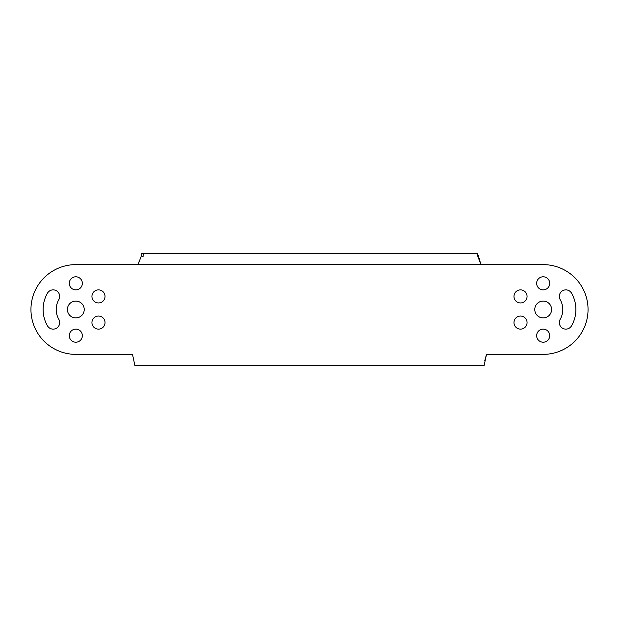 <?xml version="1.0" encoding="UTF-8"?>
<svg xmlns="http://www.w3.org/2000/svg" width="619" height="619" viewBox="0 0 619 619"><rect width="100%" height="100%" fill="white"/><g stroke="black" fill="none" stroke-linecap="round" stroke-linejoin="round"><path stroke-width="0.93" d="M82.358 335.676A6.546 6.546 0 0 1 75.82 342.214A6.546 6.546 0 0 1 69.274 335.676A6.546 6.546 0 0 1 75.82 329.13A6.546 6.546 0 0 1 82.358 335.676A6.546 6.546 0 0 1 75.82 342.214A6.546 6.546 0 0 1 69.274 335.676M135.522 365.581L134.896 365.581L132.512 354.37L75.82 354.37A44.87 44.87 0 0 1 30.95 309.5A44.87 44.87 0 0 1 75.82 264.63L138.068 264.63L75.82 264.63A44.87 44.87 0 0 0 30.95 309.5A44.87 44.87 0 0 0 75.82 354.37L132.512 354.37L134.896 365.581L484.104 365.581L486.488 354.37L484.731 360.908M543.18 354.37L486.488 354.37L543.18 354.37A44.87 44.87 0 0 0 588.05 309.5A44.87 44.87 0 0 0 543.18 264.63L480.932 264.63L543.18 264.63M477.226 253.635L477.729 254.277M478.239 255.338L478.711 256.653M479.245 258.448L479.733 260.305M480.042 261.528L480.29 262.456M480.344 262.649L480.87 264.445M139.012 261.311L139.252 260.367M141.774 253.635L142.238 253.419M142.277 253.419L138.068 264.63L480.932 264.63L476.723 253.419L142.757 253.612M143.268 254.247L143.786 255.314M58.82 319.311A6.546 6.546 0 0 1 56.422 328.256A6.546 6.546 0 0 1 47.485 325.857A32.714 32.714 0 0 1 47.485 293.143A6.546 6.546 0 0 1 56.422 290.744A6.546 6.546 0 0 1 58.82 299.689A19.63 19.63 0 0 0 58.82 319.311A19.63 19.63 0 0 1 58.82 299.689M142.78 256.382L143.221 256.792M84.23 309.5A8.411 8.411 0 0 1 75.82 317.911A8.411 8.411 0 0 1 67.401 309.5A8.411 8.411 0 0 1 75.82 301.089A8.411 8.411 0 0 1 84.23 309.5M105.029 322.584A6.546 6.546 0 0 1 98.483 329.13A6.546 6.546 0 0 1 91.937 322.584A6.546 6.546 0 0 1 98.483 316.046A6.546 6.546 0 0 1 105.029 322.584M105.029 296.416A6.546 6.546 0 0 1 98.483 302.954A6.546 6.546 0 0 1 91.937 296.416A6.546 6.546 0 0 1 98.483 289.87A6.546 6.546 0 0 1 105.029 296.416M82.358 283.324A6.546 6.546 0 0 1 75.82 289.87A6.546 6.546 0 0 1 69.274 283.324A6.546 6.546 0 0 1 75.82 276.786A6.546 6.546 0 0 1 82.358 283.324M549.726 283.324A6.546 6.546 0 0 1 543.18 289.87A6.546 6.546 0 0 1 536.642 283.324A6.546 6.546 0 0 1 543.18 276.786A6.546 6.546 0 0 1 549.726 283.324M47.485 325.857A32.714 32.714 0 0 1 47.485 293.143M549.726 335.676A6.546 6.546 0 0 1 543.18 342.214A6.546 6.546 0 0 1 536.642 335.676A6.546 6.546 0 0 1 543.18 329.13A6.546 6.546 0 0 1 549.726 335.676M527.063 322.584A6.546 6.546 0 0 1 520.517 329.13A6.546 6.546 0 0 1 513.971 322.584A6.546 6.546 0 0 1 520.517 316.046A6.546 6.546 0 0 1 527.063 322.584M527.063 296.416A6.546 6.546 0 0 1 520.517 302.954A6.546 6.546 0 0 1 513.971 296.416A6.546 6.546 0 0 1 520.517 289.87A6.546 6.546 0 0 1 527.063 296.416M559.305 322.584A6.546 6.546 0 0 1 560.18 319.311A19.63 19.63 0 0 0 560.18 299.689A6.546 6.546 0 0 1 564.157 290.094A6.546 6.546 0 0 1 571.515 293.143A32.714 32.714 0 0 1 571.515 325.857A6.546 6.546 0 0 1 559.305 322.584M551.599 309.5A8.411 8.411 0 0 1 543.18 317.911A8.411 8.411 0 0 1 534.77 309.5A8.411 8.411 0 0 1 543.18 301.089A8.411 8.411 0 0 1 551.599 309.5"/></g></svg>
